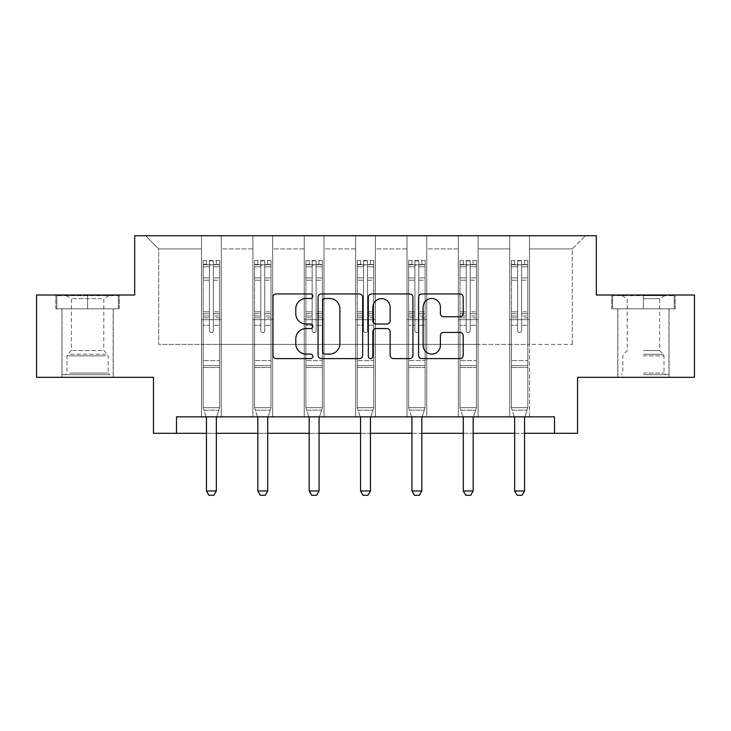 <?xml version="1.0" encoding="UTF-8"?>
<svg xmlns="http://www.w3.org/2000/svg" width="731" height="731" viewBox="0 0 731 731"><rect width="100%" height="100%" fill="white"/><g stroke="black" fill="none" stroke-linecap="round" stroke-linejoin="round"><path stroke-width="0.55" stroke-dasharray="3.65 2.74" d="M312.813 296.229A2.266 2.266 0 0 0 310.556 293.963L276.217 293.963A3.235 3.235 0 0 0 272.983 297.197L272.983 355.376A3.235 3.235 0 0 0 276.217 358.601L310.556 358.601A2.266 2.266 0 0 0 312.813 356.344A2.266 2.266 0 0 0 310.556 354.078L306.106 354.078A10.344 10.344 0 0 1 295.772 343.734L295.772 338.892A10.344 10.344 0 0 1 306.106 328.548L310.556 328.548A2.266 2.266 0 0 0 312.813 326.282A2.266 2.266 0 0 0 310.556 324.025L306.106 324.025A10.344 10.344 0 0 1 295.772 313.681L295.772 308.829A10.344 10.344 0 0 1 306.106 298.486L310.556 298.486A2.266 2.266 0 0 0 312.813 296.229M643.408 308.829L675.188 308.829L643.408 308.829L643.408 295.004L675.188 295.004L611.637 295.004L643.408 295.004L643.408 308.829L668.929 308.829L612.624 308.829L674.201 308.829L617.896 308.829L643.408 308.829L643.408 295.662L612.624 295.662L674.201 295.662L643.408 295.662L664.817 295.662L643.408 295.662L643.408 308.829M643.408 377.324L669.093 377.324L643.408 377.324M87.592 308.829L55.812 308.829L87.592 308.829L87.592 295.004L119.363 295.004L55.812 295.004L87.592 295.004L87.592 308.829L118.376 308.829L56.799 308.829L87.592 308.829L87.592 295.662L118.376 295.662L56.799 295.662L87.592 295.662L87.592 308.829M87.592 377.324L61.907 377.324L87.592 377.324M694.45 295.004L694.45 377.324L577.554 377.324L577.554 433.3L153.446 433.3L153.446 377.324L36.55 377.324L36.55 295.004L134.678 295.004L134.678 235.729L596.322 235.729L596.322 295.004L694.45 295.004M509.726 235.729L585.458 235.729L529.482 235.729L529.482 344.392L572.291 344.392L529.482 344.392L529.482 248.905L572.291 248.905L529.482 248.905L529.482 235.729L529.482 416.834L509.726 416.834L529.482 416.834L509.726 416.834L529.482 416.834L529.482 235.729L478.111 235.729L509.726 235.729L509.726 344.392L478.111 344.392L509.726 344.392L509.726 248.905L478.111 248.905L478.111 344.392L478.111 248.905L509.726 248.905L509.726 235.729L509.726 416.834L509.726 319.694L509.726 344.392L529.482 344.392L509.726 344.392L509.726 319.694L529.482 319.694L509.726 319.694L509.726 416.834L509.726 235.729M458.355 235.729L478.111 235.729L478.111 416.834L458.355 416.834L478.111 416.834L458.355 416.834L478.111 416.834L478.111 235.729L426.749 235.729L458.355 235.729L458.355 344.392L426.749 344.392L458.355 344.392L458.355 248.905L426.749 248.905L426.749 344.392L426.749 248.905L458.355 248.905L458.355 235.729L458.355 416.834L458.355 319.694L458.355 344.392L478.111 344.392L458.355 344.392L458.355 319.694L478.111 319.694L458.355 319.694L458.355 416.834L458.355 235.729M406.993 235.729L426.749 235.729L426.749 416.834L406.993 416.834L426.749 416.834L406.993 416.834L426.749 416.834L426.749 235.729L375.378 235.729L406.993 235.729L406.993 344.392L375.378 344.392L406.993 344.392L406.993 248.905L375.378 248.905L375.378 344.392L375.378 248.905L406.993 248.905L406.993 235.729L406.993 416.834L406.993 319.694L406.993 344.392L426.749 344.392L406.993 344.392L406.993 319.694L426.749 319.694L406.993 319.694L406.993 416.834L406.993 235.729M355.622 235.729L375.378 235.729L375.378 416.834L355.622 416.834L375.378 416.834L355.622 416.834L375.378 416.834L375.378 235.729L324.007 235.729L355.622 235.729L355.622 344.392L324.007 344.392L355.622 344.392L355.622 248.905L324.007 248.905L324.007 344.392L324.007 248.905L355.622 248.905L355.622 235.729L355.622 416.834L355.622 319.694L355.622 344.392L375.378 344.392L355.622 344.392L355.622 319.694L375.378 319.694L355.622 319.694L355.622 416.834L355.622 235.729M304.251 235.729L324.007 235.729L324.007 416.834L304.251 416.834L324.007 416.834L304.251 416.834L324.007 416.834L324.007 235.729L272.645 235.729L304.251 235.729L304.251 344.392L272.645 344.392L304.251 344.392L304.251 248.905L272.645 248.905L272.645 344.392L272.645 248.905L304.251 248.905L304.251 235.729L304.251 416.834L304.251 319.694L304.251 344.392L324.007 344.392L304.251 344.392L304.251 319.694L324.007 319.694L304.251 319.694L304.251 416.834L304.251 235.729M252.889 235.729L272.645 235.729L272.645 416.834L252.889 416.834L272.645 416.834L252.889 416.834L272.645 416.834L272.645 235.729L221.274 235.729L252.889 235.729L252.889 344.392L221.274 344.392L252.889 344.392L252.889 248.905L221.274 248.905L221.274 344.392L221.274 248.905L252.889 248.905L252.889 235.729L252.889 416.834L252.889 319.694L252.889 344.392L272.645 344.392L252.889 344.392L252.889 319.694L272.645 319.694L252.889 319.694L252.889 416.834L252.889 235.729M201.518 235.729L221.274 235.729L221.274 416.834L201.518 416.834L221.274 416.834L201.518 416.834L221.274 416.834L221.274 235.729L145.542 235.729L201.518 235.729L201.518 344.392L158.709 344.392L158.709 248.905L201.518 248.905L158.709 248.905L145.542 235.729L158.709 248.905L158.709 344.392L201.518 344.392L201.518 235.729L201.518 416.834L201.518 235.729M176.491 433.3L176.491 416.834L176.491 433.3L176.491 416.834L554.509 416.834L176.491 416.834L554.509 416.834L554.509 433.3M206.462 433.3L216.339 433.3M257.824 433.3L267.701 433.3M309.195 433.3L319.072 433.3M360.557 433.3L370.443 433.3M411.928 433.3L421.805 433.3M463.299 433.3L473.176 433.3M514.661 433.3L524.538 433.3M572.291 344.392L572.291 248.905L585.458 235.729L572.291 248.905L572.291 344.392M201.518 344.392L221.274 344.392L221.274 319.694L221.274 416.834L221.274 319.694L221.274 344.392L201.518 344.392L201.518 319.694L221.274 319.694L201.518 319.694L201.518 416.834L201.518 344.392M201.518 319.694L221.274 319.694L201.518 319.694M252.889 319.694L272.645 319.694L252.889 319.694M304.251 319.694L324.007 319.694L304.251 319.694M355.622 319.694L375.378 319.694L355.622 319.694M406.993 319.694L426.749 319.694L406.993 319.694M458.355 319.694L478.111 319.694L458.355 319.694M509.726 319.694L529.482 319.694L509.726 319.694M55.812 308.829L55.812 295.004L55.812 308.829M119.363 308.829L119.363 295.004L119.363 308.829M675.188 308.829L675.188 295.004L675.188 308.829M611.637 308.829L611.637 295.004L611.637 308.829M362.667 355.376L362.667 297.197A3.235 3.235 0 0 0 359.442 293.963L321.302 293.963A3.235 3.235 0 0 0 318.067 297.197L318.067 355.376A3.235 3.235 0 0 0 321.302 358.601L359.442 358.601A3.235 3.235 0 0 0 362.667 355.376M324.856 298.486A2.266 2.266 0 0 0 322.59 300.752L322.59 351.812A2.266 2.266 0 0 0 324.856 354.078L329.544 354.078A10.344 10.344 0 0 0 339.888 343.734L339.888 308.829A10.344 10.344 0 0 0 329.544 298.486L324.856 298.486M371.558 293.963L409.698 293.963A3.235 3.235 0 0 1 412.933 297.197L412.933 355.376A3.235 3.235 0 0 1 409.698 358.601L393.379 358.601A3.235 3.235 0 0 1 390.144 355.376L390.144 331.773A3.235 3.235 0 0 0 386.909 328.548L376.081 328.548A3.235 3.235 0 0 0 372.856 331.773L372.856 356.344A2.266 2.266 0 0 1 370.59 358.601A2.266 2.266 0 0 1 368.333 356.344L368.333 297.197A3.235 3.235 0 0 1 371.558 293.963M390.144 307.294A8.644 8.644 0 0 0 381.5 298.65A8.644 8.644 0 0 0 372.856 307.294L372.856 320.79A3.235 3.235 0 0 0 376.081 324.025L386.909 324.025A3.235 3.235 0 0 0 390.144 320.79L390.144 307.294M443.635 316.751L459.954 316.751A3.235 3.235 0 0 0 463.189 313.517L463.189 297.197A3.235 3.235 0 0 0 459.954 293.963L421.824 293.963A3.235 3.235 0 0 0 418.589 297.197L418.589 355.376A3.235 3.235 0 0 0 421.824 358.601L459.954 358.601A3.235 3.235 0 0 0 463.189 355.376L463.189 335.657A3.235 3.235 0 0 0 459.954 332.422L443.635 332.422A3.235 3.235 0 0 0 440.4 335.657L440.4 345.434A8.644 8.644 0 0 1 431.756 354.078A8.644 8.644 0 0 1 423.112 345.434L423.112 307.13A8.644 8.644 0 0 1 431.756 298.486A8.644 8.644 0 0 1 440.4 307.13L440.4 313.517A3.235 3.235 0 0 0 443.635 316.751M209.422 330.631A1.974 1.974 0 0 0 211.396 332.605A1.974 1.974 0 0 1 209.422 330.631L209.422 325.295L209.422 330.631A1.974 1.974 0 0 0 211.396 332.605A1.974 1.974 0 0 0 213.37 330.631A1.974 1.974 0 0 1 211.396 332.605A1.974 1.974 0 0 0 213.37 330.631L213.37 325.295L213.37 330.631A1.974 1.974 0 0 1 211.396 332.605A1.974 1.974 0 0 1 209.422 330.631L209.422 315.966L209.422 330.631M206.078 416.834L203.163 407.679L203.163 325.295L203.163 360.593L203.163 325.295L209.422 325.295L203.163 325.295L209.422 325.295L203.163 325.295L203.163 313.718L209.422 313.718L209.422 325.295L209.422 313.718L203.163 313.718L203.163 311.845L209.422 311.845L203.163 311.845L203.163 280.238L209.422 280.238L203.163 280.238L203.163 266.778L209.422 266.778L203.163 266.778L203.163 264.777L203.163 325.295L203.163 317.839L209.422 317.839L203.163 317.839L203.163 315.966L209.422 315.966L203.163 315.966L203.163 277.89L209.422 277.89L209.422 315.966L209.422 277.89L203.163 277.89L203.163 264.43L209.422 264.43L209.422 277.89L209.422 260.903L209.422 265.636L209.422 260.903L213.37 260.903L213.37 265.636C212.063 264.494 210.738 264.494 209.422 265.636L209.422 313.718L209.422 265.636C210.738 264.494 212.054 264.494 213.37 265.636L213.37 315.966L213.37 260.903L209.422 260.903L209.422 264.43L203.163 264.43L203.163 260.492L206.462 260.492L206.462 264.777L203.163 264.777L203.163 260.492L203.163 264.777L216.339 264.777L206.462 264.777L206.462 260.492L219.547 260.492L216.339 260.492L216.339 264.777L219.629 264.777L219.629 260.492L203.163 260.492L203.163 407.679L203.163 360.593L203.163 407.679L206.306 417.547A3.289 3.289 0 0 1 206.462 418.543L206.462 490.985L216.339 490.985L216.339 418.543A3.289 3.289 0 0 1 216.495 417.547L219.629 407.679L203.163 407.679L219.629 407.679L203.163 407.679L219.629 407.679L216.495 417.547L219.629 407.679L219.629 367.51L219.629 407.679L216.714 416.834M219.629 264.777L219.629 367.51L203.163 367.51L219.629 367.51L219.629 360.593L203.163 360.593L219.629 360.593L219.629 325.295L219.629 407.679L219.629 325.295L213.37 325.295L213.37 280.238L213.37 330.631L213.37 317.839L213.37 325.295L219.629 325.295L213.37 325.295L219.629 325.295L219.629 313.718L213.37 313.718L219.629 313.718L219.629 311.845L213.37 311.845L219.629 311.845L219.629 280.238L213.37 280.238L213.37 266.778L213.37 280.238L219.629 280.238L219.629 266.778L213.37 266.778L219.629 266.778L219.629 264.777L203.245 264.777L219.547 264.777L216.339 264.777L216.339 260.492L219.629 260.492L219.629 317.839L213.37 317.839L213.37 315.966L213.37 317.839L219.629 317.839L219.629 315.966L213.37 315.966L219.629 315.966L219.629 277.89L213.37 277.89L219.629 277.89L219.629 264.43L213.37 264.43L219.629 264.43L219.629 260.492L219.629 264.777M216.339 418.543A3.289 3.289 0 0 1 216.495 417.547A3.289 3.289 0 0 0 216.339 418.543L216.339 490.985L216.339 418.543M208.929 495.271L213.863 495.271L208.929 495.271L206.462 490.985L208.929 495.271L213.863 495.271L216.339 490.985L206.462 490.985L206.462 418.543L206.462 490.985L208.929 495.271M206.306 417.547A3.289 3.289 0 0 1 206.462 418.543A3.289 3.289 0 0 0 206.306 417.547M216.339 490.985L213.863 495.271L216.339 490.985L206.462 490.985M203.958 410.182L203.163 407.679L203.958 410.182L218.834 410.182L203.958 410.182M106.836 374.683L65.361 374.683L106.836 374.683M69.765 373.038L108.17 373.038L69.765 373.038M106.123 295.662L66.183 295.662L106.123 295.662M101.618 298.659L71.382 298.659L101.618 298.659M101.618 350.551L71.382 350.551L101.618 350.551M109.687 374.683L62.071 374.683L109.687 374.683M109.687 308.829L62.071 308.829L109.687 308.829M56.799 308.829L56.799 295.662L56.799 308.829M118.376 308.829L118.376 295.662L118.376 308.829M643.408 374.683L668.929 374.683L643.408 374.683M643.408 373.038L663.995 373.038L643.408 373.038M643.408 298.659L659.618 298.659L643.408 298.659M643.408 350.551L659.618 350.551L643.408 350.551M674.201 308.829L674.201 295.662L674.201 308.829M612.624 308.829L612.624 295.662L612.624 308.829M260.793 330.631A1.974 1.974 0 0 0 262.767 332.605A1.974 1.974 0 0 1 260.793 330.631L260.793 325.295L260.793 330.631A1.974 1.974 0 0 0 262.767 332.605A1.974 1.974 0 0 0 264.741 330.631A1.974 1.974 0 0 1 262.767 332.605A1.974 1.974 0 0 0 264.741 330.631L264.741 325.295L264.741 330.631A1.974 1.974 0 0 1 262.767 332.605A1.974 1.974 0 0 1 260.793 330.631L260.793 315.966L260.793 330.631M257.44 416.834L254.534 407.679L254.534 325.295L254.534 360.593L254.534 325.295L260.793 325.295L254.534 325.295L260.793 325.295L254.534 325.295L254.534 313.718L260.793 313.718L260.793 325.295L260.793 313.718L254.534 313.718L254.534 311.845L260.793 311.845L254.534 311.845L254.534 280.238L260.793 280.238L254.534 280.238L254.534 266.778L260.793 266.778L254.534 266.778L254.534 264.777L254.534 325.295L254.534 317.839L260.793 317.839L254.534 317.839L254.534 315.966L260.793 315.966L254.534 315.966L254.534 277.89L260.793 277.89L260.793 315.966L260.793 277.89L254.534 277.89L254.534 264.43L260.793 264.43L260.793 277.89L260.793 260.903L260.793 265.636L260.793 260.903L264.741 260.903L264.741 265.636C263.425 264.494 262.109 264.494 260.793 265.636L260.793 313.718L260.793 265.636C262.1 264.494 263.416 264.494 264.741 265.636L264.741 315.966L264.741 260.903L260.793 260.903L260.793 264.43L254.534 264.43L254.534 260.492L257.824 260.492L257.824 264.777L254.534 264.777L254.534 260.492L254.534 264.777L267.701 264.777L257.824 264.777L257.824 260.492L270.918 260.492L267.701 260.492L267.701 264.777L271 264.777L271 260.492L254.534 260.492L254.534 407.679L254.534 360.593L254.534 407.679L257.668 417.547A3.289 3.289 0 0 1 257.824 418.543L257.824 490.985L267.701 490.985L267.701 418.543A3.289 3.289 0 0 1 267.857 417.547L271 407.679L254.534 407.679L271 407.679L254.534 407.679L271 407.679L267.857 417.547L271 407.679L271 367.51L271 407.679L268.085 416.834M271 264.777L271 367.51L254.534 367.51L271 367.51L271 360.593L254.534 360.593L271 360.593L271 325.295L271 407.679L271 325.295L264.741 325.295L264.741 280.238L264.741 330.631L264.741 317.839L264.741 325.295L271 325.295L264.741 325.295L271 325.295L271 313.718L264.741 313.718L271 313.718L271 311.845L264.741 311.845L271 311.845L271 280.238L264.741 280.238L264.741 266.778L264.741 280.238L271 280.238L271 266.778L264.741 266.778L271 266.778L271 264.777L254.616 264.777L270.918 264.777L267.701 264.777L267.701 260.492L271 260.492L271 317.839L264.741 317.839L264.741 315.966L264.741 317.839L271 317.839L271 315.966L264.741 315.966L271 315.966L271 277.89L264.741 277.89L271 277.89L271 264.43L264.741 264.43L271 264.43L271 260.492L271 264.777M267.701 418.543A3.289 3.289 0 0 1 267.857 417.547A3.289 3.289 0 0 0 267.701 418.543L267.701 490.985L267.701 418.543M260.291 495.271L265.234 495.271L260.291 495.271L257.824 490.985L260.291 495.271L265.234 495.271L267.701 490.985L257.824 490.985L257.824 418.543L257.824 490.985L260.291 495.271M257.668 417.547A3.289 3.289 0 0 1 257.824 418.543A3.289 3.289 0 0 0 257.668 417.547M267.701 490.985L265.234 495.271L267.701 490.985L257.824 490.985M312.155 330.631A1.974 1.974 0 0 0 314.129 332.605A1.974 1.974 0 0 1 312.155 330.631L312.155 325.295L312.155 330.631A1.974 1.974 0 0 0 314.129 332.605A1.974 1.974 0 0 0 316.112 330.631A1.974 1.974 0 0 1 314.129 332.605A1.974 1.974 0 0 0 316.112 330.631L316.112 325.295L316.112 330.631A1.974 1.974 0 0 1 314.129 332.605A1.974 1.974 0 0 1 312.155 330.631L312.155 315.966L312.155 330.631M308.811 416.834L305.896 407.679L305.896 325.295L305.896 360.593L305.896 325.295L312.155 325.295L305.896 325.295L312.155 325.295L305.896 325.295L305.896 313.718L312.155 313.718L312.155 325.295L312.155 313.718L305.896 313.718L305.896 311.845L312.155 311.845L305.896 311.845L305.896 280.238L312.155 280.238L305.896 280.238L305.896 266.778L312.155 266.778L305.896 266.778L305.896 264.777L305.896 325.295L305.896 317.839L312.155 317.839L305.896 317.839L305.896 315.966L312.155 315.966L305.896 315.966L305.896 277.89L312.155 277.89L312.155 315.966L312.155 277.89L305.896 277.89L305.896 264.43L312.155 264.43L312.155 277.89L312.155 260.903L312.155 265.636L312.155 260.903L316.112 260.903L316.112 265.636C314.796 264.494 313.48 264.494 312.155 265.636L312.155 313.718L312.155 265.636C313.471 264.494 314.787 264.494 316.112 265.636L316.112 315.966L316.112 260.903L312.155 260.903L312.155 264.43L305.896 264.43L305.896 260.492L309.195 260.492L309.195 264.777L305.896 264.777L305.896 260.492L305.896 264.777L319.072 264.777L309.195 264.777L309.195 260.492L322.28 260.492L319.072 260.492L319.072 264.777L322.362 264.777L322.362 260.492L305.896 260.492L305.896 407.679L305.896 360.593L305.896 407.679L309.039 417.547A3.289 3.289 0 0 1 309.195 418.543L309.195 490.985L319.072 490.985L319.072 418.543A3.289 3.289 0 0 1 319.228 417.547L322.362 407.679L305.896 407.679L322.362 407.679L305.896 407.679L322.362 407.679L319.228 417.547L322.362 407.679L322.362 367.51L322.362 407.679L319.456 416.834M322.362 264.777L322.362 367.51L305.896 367.51L322.362 367.51L322.362 360.593L305.896 360.593L322.362 360.593L322.362 325.295L322.362 407.679L322.362 325.295L316.112 325.295L316.112 280.238L316.112 330.631L316.112 317.839L316.112 325.295L322.362 325.295L316.112 325.295L322.362 325.295L322.362 313.718L316.112 313.718L322.362 313.718L322.362 311.845L316.112 311.845L322.362 311.845L322.362 280.238L316.112 280.238L316.112 266.778L316.112 280.238L322.362 280.238L322.362 266.778L316.112 266.778L322.362 266.778L322.362 264.777L305.978 264.777L322.28 264.777L319.072 264.777L319.072 260.492L322.362 260.492L322.362 317.839L316.112 317.839L316.112 315.966L316.112 317.839L322.362 317.839L322.362 315.966L316.112 315.966L322.362 315.966L322.362 277.89L316.112 277.89L322.362 277.89L322.362 264.43L316.112 264.43L322.362 264.43L322.362 260.492L322.362 264.777M319.072 418.543A3.289 3.289 0 0 1 319.228 417.547A3.289 3.289 0 0 0 319.072 418.543L319.072 490.985L319.072 418.543M311.662 495.271L316.605 495.271L311.662 495.271L309.195 490.985L311.662 495.271L316.605 495.271L319.072 490.985L309.195 490.985L309.195 418.543L309.195 490.985L311.662 495.271M309.039 417.547A3.289 3.289 0 0 1 309.195 418.543A3.289 3.289 0 0 0 309.039 417.547M319.072 490.985L316.605 495.271L319.072 490.985L309.195 490.985M255.329 410.182L254.534 407.679L255.329 410.182L270.205 410.182L255.329 410.182M306.7 410.182L305.896 407.679L306.7 410.182L321.567 410.182L306.7 410.182M363.526 330.631A1.974 1.974 0 0 0 365.5 332.605A1.974 1.974 0 0 1 363.526 330.631L363.526 325.295L363.526 330.631A1.974 1.974 0 0 0 365.5 332.605A1.974 1.974 0 0 0 367.474 330.631A1.974 1.974 0 0 1 365.5 332.605A1.974 1.974 0 0 0 367.474 330.631L367.474 325.295L367.474 330.631A1.974 1.974 0 0 1 365.5 332.605A1.974 1.974 0 0 1 363.526 330.631L363.526 315.966L363.526 330.631M360.182 416.834L357.267 407.679L357.267 325.295L357.267 360.593L357.267 325.295L363.526 325.295L357.267 325.295L363.526 325.295L357.267 325.295L357.267 313.718L363.526 313.718L363.526 325.295L363.526 313.718L357.267 313.718L357.267 311.845L363.526 311.845L357.267 311.845L357.267 280.238L363.526 280.238L357.267 280.238L357.267 266.778L363.526 266.778L357.267 266.778L357.267 264.777L357.267 325.295L357.267 317.839L363.526 317.839L357.267 317.839L357.267 315.966L363.526 315.966L357.267 315.966L357.267 277.89L363.526 277.89L363.526 315.966L363.526 277.89L357.267 277.89L357.267 264.43L363.526 264.43L363.526 277.89L363.526 260.903L363.526 265.636L363.526 260.903L367.474 260.903L367.474 265.636C366.158 264.494 364.842 264.494 363.526 265.636L363.526 313.718L363.526 265.636C364.842 264.494 366.158 264.494 367.474 265.636L367.474 315.966L367.474 260.903L363.526 260.903L363.526 264.43L357.267 264.43L357.267 260.492L360.557 260.492L360.557 264.777L357.267 264.777L357.267 260.492L357.267 264.777L370.443 264.777L360.557 264.777L360.557 260.492L373.651 260.492L370.443 260.492L370.443 264.777L373.733 264.777L373.733 260.492L357.267 260.492L357.267 407.679L357.267 360.593L357.267 407.679L360.41 417.547A3.289 3.289 0 0 1 360.557 418.543L360.557 490.985L370.443 490.985L370.443 418.543A3.289 3.289 0 0 1 370.59 417.547L373.733 407.679L357.267 407.679L373.733 407.679L357.267 407.679L373.733 407.679L370.59 417.547L373.733 407.679L373.733 367.51L373.733 407.679L370.818 416.834M373.733 264.777L373.733 367.51L357.267 367.51L373.733 367.51L373.733 360.593L357.267 360.593L373.733 360.593L373.733 325.295L373.733 407.679L373.733 325.295L367.474 325.295L367.474 280.238L367.474 330.631L367.474 317.839L367.474 325.295L373.733 325.295L367.474 325.295L373.733 325.295L373.733 313.718L367.474 313.718L373.733 313.718L373.733 311.845L367.474 311.845L373.733 311.845L373.733 280.238L367.474 280.238L367.474 266.778L367.474 280.238L373.733 280.238L373.733 266.778L367.474 266.778L373.733 266.778L373.733 264.777L357.349 264.777L373.651 264.777L370.443 264.777L370.443 260.492L373.733 260.492L373.733 317.839L367.474 317.839L367.474 315.966L367.474 317.839L373.733 317.839L373.733 315.966L367.474 315.966L373.733 315.966L373.733 277.89L367.474 277.89L373.733 277.89L373.733 264.43L367.474 264.43L373.733 264.43L373.733 260.492L373.733 264.777M370.443 418.543A3.289 3.289 0 0 1 370.59 417.547A3.289 3.289 0 0 0 370.443 418.543L370.443 490.985L370.443 418.543M363.033 495.271L367.967 495.271L363.033 495.271L360.557 490.985L363.033 495.271L367.967 495.271L370.443 490.985L360.557 490.985L360.557 418.543L360.557 490.985L363.033 495.271M360.41 417.547A3.289 3.289 0 0 1 360.557 418.543A3.289 3.289 0 0 0 360.41 417.547M370.443 490.985L367.967 495.271L370.443 490.985L360.557 490.985M414.888 330.631A1.974 1.974 0 0 0 416.871 332.605A1.974 1.974 0 0 1 414.888 330.631L414.888 325.295L414.888 330.631A1.974 1.974 0 0 0 416.871 332.605A1.974 1.974 0 0 0 418.845 330.631A1.974 1.974 0 0 1 416.871 332.605A1.974 1.974 0 0 0 418.845 330.631L418.845 325.295L418.845 330.631A1.974 1.974 0 0 1 416.871 332.605A1.974 1.974 0 0 1 414.888 330.631L414.888 315.966L414.888 330.631M411.544 416.834L408.638 407.679L408.638 325.295L408.638 360.593L408.638 325.295L414.888 325.295L408.638 325.295L414.888 325.295L408.638 325.295L408.638 313.718L414.888 313.718L414.888 325.295L414.888 313.718L408.638 313.718L408.638 311.845L414.888 311.845L408.638 311.845L408.638 280.238L414.888 280.238L408.638 280.238L408.638 266.778L414.888 266.778L408.638 266.778L408.638 264.777L408.638 325.295L408.638 317.839L414.888 317.839L408.638 317.839L408.638 315.966L414.888 315.966L408.638 315.966L408.638 277.89L414.888 277.89L414.888 315.966L414.888 277.89L408.638 277.89L408.638 264.43L414.888 264.43L414.888 277.89L414.888 260.903L414.888 265.636L414.888 260.903L418.845 260.903L418.845 265.636C417.529 264.494 416.213 264.494 414.888 265.636L414.888 313.718L414.888 265.636C416.204 264.494 417.52 264.494 418.845 265.636L418.845 315.966L418.845 260.903L414.888 260.903L414.888 264.43L408.638 264.43L408.638 260.492L411.928 260.492L411.928 264.777L408.638 264.777L408.638 260.492L408.638 264.777L421.805 264.777L411.928 264.777L411.928 260.492L425.022 260.492L421.805 260.492L421.805 264.777L425.104 264.777L425.104 260.492L408.638 260.492L408.638 407.679L408.638 360.593L408.638 407.679L411.772 417.547A3.289 3.289 0 0 1 411.928 418.543L411.928 490.985L421.805 490.985L421.805 418.543A3.289 3.289 0 0 1 421.961 417.547L425.104 407.679L408.638 407.679L425.104 407.679L408.638 407.679L425.104 407.679L421.961 417.547L425.104 407.679L425.104 367.51L425.104 407.679L422.189 416.834M425.104 264.777L425.104 367.51L408.638 367.51L425.104 367.51L425.104 360.593L408.638 360.593L425.104 360.593L425.104 325.295L425.104 407.679L425.104 325.295L418.845 325.295L418.845 280.238L418.845 330.631L418.845 317.839L418.845 325.295L425.104 325.295L418.845 325.295L425.104 325.295L425.104 313.718L418.845 313.718L425.104 313.718L425.104 311.845L418.845 311.845L425.104 311.845L425.104 280.238L418.845 280.238L418.845 266.778L418.845 280.238L425.104 280.238L425.104 266.778L418.845 266.778L425.104 266.778L425.104 264.777L408.72 264.777L425.022 264.777L421.805 264.777L421.805 260.492L425.104 260.492L425.104 317.839L418.845 317.839L418.845 315.966L418.845 317.839L425.104 317.839L425.104 315.966L418.845 315.966L425.104 315.966L425.104 277.89L418.845 277.89L425.104 277.89L425.104 264.43L418.845 264.43L425.104 264.43L425.104 260.492L425.104 264.777M421.805 418.543A3.289 3.289 0 0 1 421.961 417.547A3.289 3.289 0 0 0 421.805 418.543L421.805 490.985L421.805 418.543M414.395 495.271L419.338 495.271L414.395 495.271L411.928 490.985L414.395 495.271L419.338 495.271L421.805 490.985L411.928 490.985L411.928 418.543L411.928 490.985L414.395 495.271M411.772 417.547A3.289 3.289 0 0 1 411.928 418.543A3.289 3.289 0 0 0 411.772 417.547M421.805 490.985L419.338 495.271L421.805 490.985L411.928 490.985M466.259 330.631A1.974 1.974 0 0 0 468.233 332.605A1.974 1.974 0 0 1 466.259 330.631L466.259 325.295L466.259 330.631A1.974 1.974 0 0 0 468.233 332.605A1.974 1.974 0 0 0 470.207 330.631A1.974 1.974 0 0 1 468.233 332.605A1.974 1.974 0 0 0 470.207 330.631L470.207 325.295L470.207 330.631A1.974 1.974 0 0 1 468.233 332.605A1.974 1.974 0 0 1 466.259 330.631L466.259 315.966L466.259 330.631M462.915 416.834L460 407.679L460 325.295L460 360.593L460 325.295L466.259 325.295L460 325.295L466.259 325.295L460 325.295L460 313.718L466.259 313.718L466.259 325.295L466.259 313.718L460 313.718L460 311.845L466.259 311.845L460 311.845L460 280.238L466.259 280.238L460 280.238L460 266.778L466.259 266.778L460 266.778L460 264.777L460 325.295L460 317.839L466.259 317.839L460 317.839L460 315.966L466.259 315.966L460 315.966L460 277.89L466.259 277.89L466.259 315.966L466.259 277.89L460 277.89L460 264.43L466.259 264.43L466.259 277.89L466.259 260.903L466.259 265.636L466.259 260.903L470.207 260.903L470.207 265.636C468.9 264.494 467.584 264.494 466.259 265.636L466.259 313.718L466.259 265.636C467.575 264.494 468.891 264.494 470.207 265.636L470.207 315.966L470.207 260.903L466.259 260.903L466.259 264.43L460 264.43L460 260.492L463.299 260.492L463.299 264.777L460 264.777L460 260.492L460 264.777L473.176 264.777L463.299 264.777L463.299 260.492L476.384 260.492L473.176 260.492L473.176 264.777L476.466 264.777L476.466 260.492L460 260.492L460 407.679L460 360.593L460 407.679L463.143 417.547A3.289 3.289 0 0 1 463.299 418.543L463.299 490.985L473.176 490.985L473.176 418.543A3.289 3.289 0 0 1 473.332 417.547L476.466 407.679L460 407.679L476.466 407.679L460 407.679L476.466 407.679L473.332 417.547L476.466 407.679L476.466 367.51L476.466 407.679L473.56 416.834M476.466 264.777L476.466 367.51L460 367.51L476.466 367.51L476.466 360.593L460 360.593L476.466 360.593L476.466 325.295L476.466 407.679L476.466 325.295L470.207 325.295L470.207 280.238L470.207 330.631L470.207 317.839L470.207 325.295L476.466 325.295L470.207 325.295L476.466 325.295L476.466 313.718L470.207 313.718L476.466 313.718L476.466 311.845L470.207 311.845L476.466 311.845L476.466 280.238L470.207 280.238L470.207 266.778L470.207 280.238L476.466 280.238L476.466 266.778L470.207 266.778L476.466 266.778L476.466 264.777L460.082 264.777L476.384 264.777L473.176 264.777L473.176 260.492L476.466 260.492L476.466 317.839L470.207 317.839L470.207 315.966L470.207 317.839L476.466 317.839L476.466 315.966L470.207 315.966L476.466 315.966L476.466 277.89L470.207 277.89L476.466 277.89L476.466 264.43L470.207 264.43L476.466 264.43L476.466 260.492L476.466 264.777M473.176 418.543A3.289 3.289 0 0 1 473.332 417.547A3.289 3.289 0 0 0 473.176 418.543L473.176 490.985L473.176 418.543M465.766 495.271L470.709 495.271L465.766 495.271L463.299 490.985L465.766 495.271L470.709 495.271L473.176 490.985L463.299 490.985L463.299 418.543L463.299 490.985L465.766 495.271M463.143 417.547A3.289 3.289 0 0 1 463.299 418.543A3.289 3.289 0 0 0 463.143 417.547M473.176 490.985L470.709 495.271L473.176 490.985L463.299 490.985M358.062 410.182L357.267 407.679L358.062 410.182L372.938 410.182L358.062 410.182M409.433 410.182L408.638 407.679L409.433 410.182L424.3 410.182L409.433 410.182M460.795 410.182L460 407.679L460.795 410.182L475.671 410.182L460.795 410.182M517.63 330.631A1.974 1.974 0 0 0 519.604 332.605A1.974 1.974 0 0 1 517.63 330.631L517.63 325.295L517.63 330.631A1.974 1.974 0 0 0 519.604 332.605A1.974 1.974 0 0 0 521.578 330.631A1.974 1.974 0 0 1 519.604 332.605A1.974 1.974 0 0 0 521.578 330.631L521.578 325.295L521.578 330.631A1.974 1.974 0 0 1 519.604 332.605A1.974 1.974 0 0 1 517.63 330.631L517.63 315.966L517.63 330.631M514.286 416.834L511.371 407.679L511.371 325.295L511.371 360.593L511.371 325.295L517.63 325.295L511.371 325.295L517.63 325.295L511.371 325.295L511.371 313.718L517.63 313.718L517.63 325.295L517.63 313.718L511.371 313.718L511.371 311.845L517.63 311.845L511.371 311.845L511.371 280.238L517.63 280.238L511.371 280.238L511.371 266.778L517.63 266.778L511.371 266.778L511.371 264.777L511.371 325.295L511.371 317.839L517.63 317.839L511.371 317.839L511.371 315.966L517.63 315.966L511.371 315.966L511.371 277.89L517.63 277.89L517.63 315.966L517.63 277.89L511.371 277.89L511.371 264.43L517.63 264.43L517.63 277.89L517.63 260.903L517.63 265.636L517.63 260.903L521.578 260.903L521.578 265.636C520.262 264.494 518.946 264.494 517.63 265.636L517.63 313.718L517.63 265.636C518.937 264.494 520.262 264.494 521.578 265.636L521.578 315.966L521.578 260.903L517.63 260.903L517.63 264.43L511.371 264.43L511.371 260.492L514.661 260.492L514.661 264.777L511.371 264.777L511.371 260.492L511.371 264.777L524.538 264.777L514.661 264.777L514.661 260.492L527.755 260.492L524.538 260.492L524.538 264.777L527.837 264.777L527.837 260.492L511.371 260.492L511.371 407.679L511.371 360.593L511.371 407.679L514.505 417.547A3.289 3.289 0 0 1 514.661 418.543L514.661 490.985L524.538 490.985L524.538 418.543A3.289 3.289 0 0 1 524.694 417.547L527.837 407.679L511.371 407.679L527.837 407.679L511.371 407.679L527.837 407.679L524.694 417.547L527.837 407.679L527.837 367.51L527.837 407.679L524.922 416.834M527.837 264.777L527.837 367.51L511.371 367.51L527.837 367.51L527.837 360.593L511.371 360.593L527.837 360.593L527.837 325.295L527.837 407.679L527.837 325.295L521.578 325.295L521.578 280.238L521.578 330.631L521.578 317.839L521.578 325.295L527.837 325.295L521.578 325.295L527.837 325.295L527.837 313.718L521.578 313.718L527.837 313.718L527.837 311.845L521.578 311.845L527.837 311.845L527.837 280.238L521.578 280.238L521.578 266.778L521.578 280.238L527.837 280.238L527.837 266.778L521.578 266.778L527.837 266.778L527.837 264.777L511.453 264.777L527.755 264.777L524.538 264.777L524.538 260.492L527.837 260.492L527.837 317.839L521.578 317.839L521.578 315.966L521.578 317.839L527.837 317.839L527.837 315.966L521.578 315.966L527.837 315.966L527.837 277.89L521.578 277.89L527.837 277.89L527.837 264.43L521.578 264.43L527.837 264.43L527.837 260.492L527.837 264.777M524.538 418.543A3.289 3.289 0 0 1 524.694 417.547A3.289 3.289 0 0 0 524.538 418.543L524.538 490.985L524.538 418.543M517.137 495.271L522.071 495.271L517.137 495.271L514.661 490.985L517.137 495.271L522.071 495.271L524.538 490.985L514.661 490.985L514.661 418.543L514.661 490.985L517.137 495.271M514.505 417.547A3.289 3.289 0 0 1 514.661 418.543A3.289 3.289 0 0 0 514.505 417.547M524.538 490.985L522.071 495.271L524.538 490.985L514.661 490.985M512.166 410.182L511.371 407.679L512.166 410.182L527.042 410.182L512.166 410.182M219.629 365.655L203.163 365.655L219.629 365.655M105.41 355.887L67.005 355.887L105.41 355.887M70.35 354.252L107.494 354.252L70.35 354.252M643.408 355.887L663.995 355.887L643.408 355.887M643.408 354.252L663.319 354.252L643.408 354.252M271 365.655L254.534 365.655L271 365.655M322.362 365.655L305.896 365.655L322.362 365.655M373.733 365.655L357.267 365.655L373.733 365.655M425.104 365.655L408.638 365.655L425.104 365.655M476.466 365.655L460 365.655L476.466 365.655M527.837 365.655L511.371 365.655L527.837 365.655M617.732 377.324L617.732 308.829M61.907 377.324L61.907 308.829M113.268 377.324L113.268 308.829M669.093 377.324L669.093 308.829M108.992 295.662L103.793 298.659L103.793 350.551L107.494 354.252L108.17 355.887L108.17 373.038L109.814 374.683M62.071 374.683L62.071 308.829M113.104 374.683L113.104 308.829M66.183 295.662L71.382 298.659L71.382 350.551L67.681 354.252L67.005 355.887L67.005 373.038L65.361 374.683M622.008 295.662L627.207 298.659L627.207 350.551L623.506 354.252L622.83 355.887L622.83 373.038L621.186 374.683M668.929 374.683L668.929 308.829M617.896 374.683L617.896 308.829M664.817 295.662L659.618 298.659L659.618 350.551L663.319 354.252L663.995 355.887L663.995 373.038L665.639 374.683"/><path stroke-width="1.1" d="M312.813 296.229A2.266 2.266 0 0 0 310.556 293.963L276.217 293.963A3.235 3.235 0 0 0 272.983 297.197L272.983 355.376A3.235 3.235 0 0 0 276.217 358.601L310.556 358.601A2.266 2.266 0 0 0 312.813 356.344A2.266 2.266 0 0 0 310.556 354.078L306.106 354.078A10.344 10.344 0 0 1 295.772 343.734L295.772 338.892A10.344 10.344 0 0 1 306.106 328.548L310.556 328.548A2.266 2.266 0 0 0 312.813 326.282A2.266 2.266 0 0 0 310.556 324.025L306.106 324.025A10.344 10.344 0 0 1 295.772 313.681L295.772 308.829A10.344 10.344 0 0 1 306.106 298.486L310.556 298.486A2.266 2.266 0 0 0 312.813 296.229M459.954 316.751A3.235 3.235 0 0 0 463.189 313.517L463.189 297.197A3.235 3.235 0 0 0 459.954 293.963L421.824 293.963A3.235 3.235 0 0 0 418.589 297.197L418.589 355.376A3.235 3.235 0 0 0 421.824 358.601L459.954 358.601A3.235 3.235 0 0 0 463.189 355.376L463.189 335.657A3.235 3.235 0 0 0 459.954 332.422L443.635 332.422A3.235 3.235 0 0 0 440.4 335.657L440.4 345.434A8.644 8.644 0 0 1 431.756 354.078A8.644 8.644 0 0 1 423.112 345.434L423.112 307.13A8.644 8.644 0 0 1 431.756 298.486A8.644 8.644 0 0 1 440.4 307.13L440.4 313.517A3.235 3.235 0 0 0 443.635 316.751L459.954 316.751M176.491 433.3L176.491 416.834L554.509 416.834L554.509 433.3L577.554 433.3L577.554 377.324L694.45 377.324L694.45 295.004L596.322 295.004L596.322 235.729L134.678 235.729L134.678 295.004L36.55 295.004L36.55 377.324L153.446 377.324L153.446 433.3L206.462 433.3M362.667 297.197A3.235 3.235 0 0 0 359.442 293.963L321.302 293.963A3.235 3.235 0 0 0 318.067 297.197L318.067 355.376A3.235 3.235 0 0 0 321.302 358.601L359.442 358.601A3.235 3.235 0 0 0 362.667 355.376L362.667 297.197M371.558 293.963L409.698 293.963A3.235 3.235 0 0 1 412.933 297.197L412.933 355.376A3.235 3.235 0 0 1 409.698 358.601L393.379 358.601A3.235 3.235 0 0 1 390.144 355.376L390.144 331.773A3.235 3.235 0 0 0 386.909 328.548L376.081 328.548A3.235 3.235 0 0 0 372.856 331.773L372.856 356.344A2.266 2.266 0 0 1 370.59 358.601A2.266 2.266 0 0 1 368.333 356.344L368.333 297.197A3.235 3.235 0 0 1 371.558 293.963M216.339 433.3L257.824 433.3M267.701 433.3L309.195 433.3M319.072 433.3L360.557 433.3M370.443 433.3L411.928 433.3M421.805 433.3L463.299 433.3M473.176 433.3L514.661 433.3M524.538 433.3L554.509 433.3M324.856 298.486A2.266 2.266 0 0 0 322.59 300.752L322.59 351.812A2.266 2.266 0 0 0 324.856 354.078L329.544 354.078A10.344 10.344 0 0 0 339.888 343.734L339.888 308.829A10.344 10.344 0 0 0 329.544 298.486L324.856 298.486M390.144 307.294A8.644 8.644 0 0 0 381.5 298.65A8.644 8.644 0 0 0 372.856 307.294L372.856 320.79A3.235 3.235 0 0 0 376.081 324.025L386.909 324.025A3.235 3.235 0 0 0 390.144 320.79L390.144 307.294M216.714 416.834L216.495 417.547A3.289 3.289 0 0 0 216.339 418.543L216.339 490.985L213.863 495.271L208.929 495.271L206.462 490.985L206.462 418.543A3.289 3.289 0 0 0 206.306 417.547L206.078 416.834M206.462 490.985L216.339 490.985M268.085 416.834L267.857 417.547A3.289 3.289 0 0 0 267.701 418.543L267.701 490.985L265.234 495.271L260.291 495.271L257.824 490.985L257.824 418.543A3.289 3.289 0 0 0 257.668 417.547L257.44 416.834M257.824 490.985L267.701 490.985M319.456 416.834L319.228 417.547A3.289 3.289 0 0 0 319.072 418.543L319.072 490.985L316.605 495.271L311.662 495.271L309.195 490.985L309.195 418.543A3.289 3.289 0 0 0 309.039 417.547L308.811 416.834M309.195 490.985L319.072 490.985M370.818 416.834L370.59 417.547A3.289 3.289 0 0 0 370.443 418.543L370.443 490.985L367.967 495.271L363.033 495.271L360.557 490.985L360.557 418.543A3.289 3.289 0 0 0 360.41 417.547L360.182 416.834M360.557 490.985L370.443 490.985M422.189 416.834L421.961 417.547A3.289 3.289 0 0 0 421.805 418.543L421.805 490.985L419.338 495.271L414.395 495.271L411.928 490.985L411.928 418.543A3.289 3.289 0 0 0 411.772 417.547L411.544 416.834M411.928 490.985L421.805 490.985M473.56 416.834L473.332 417.547A3.289 3.289 0 0 0 473.176 418.543L473.176 490.985L470.709 495.271L465.766 495.271L463.299 490.985L463.299 418.543A3.289 3.289 0 0 0 463.143 417.547L462.915 416.834M463.299 490.985L473.176 490.985M524.922 416.834L524.694 417.547A3.289 3.289 0 0 0 524.538 418.543L524.538 490.985L522.071 495.271L517.137 495.271L514.661 490.985L514.661 418.543A3.289 3.289 0 0 0 514.505 417.547L514.286 416.834M514.661 490.985L524.538 490.985"/></g></svg>
